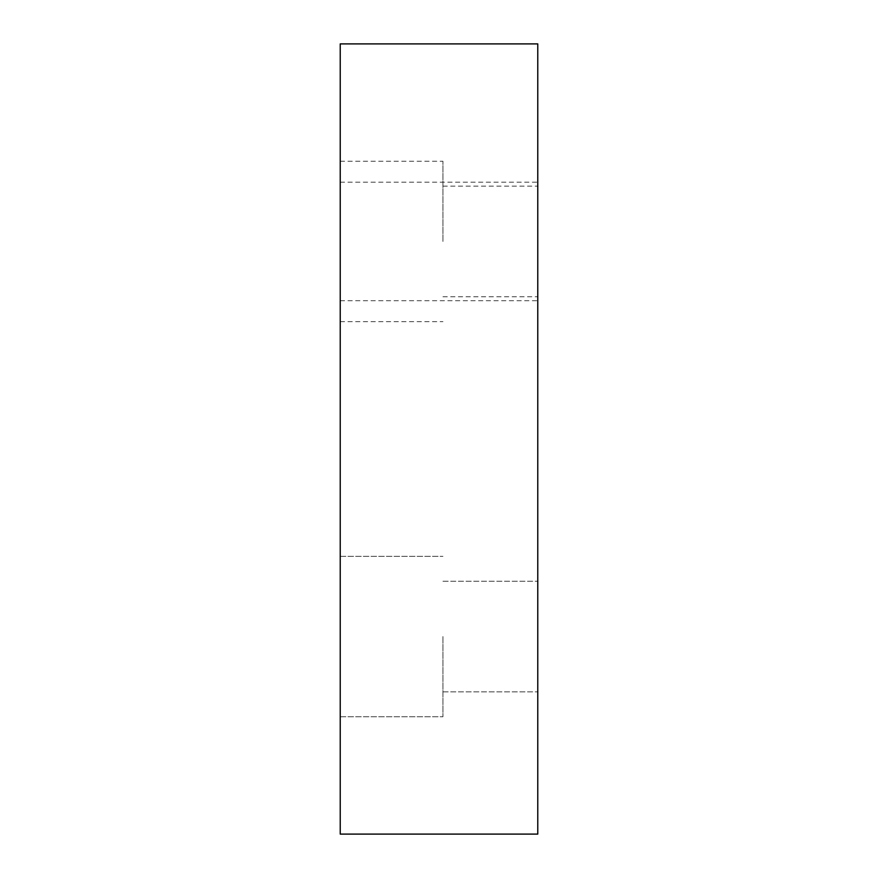 <?xml version="1.0" encoding="UTF-8"?>
<svg xmlns="http://www.w3.org/2000/svg" width="878" height="878" viewBox="0 0 878 878"><rect width="100%" height="100%" fill="white"/><g stroke="black" fill="none" stroke-linecap="round" stroke-linejoin="round"><path stroke-width="0.66" stroke-dasharray="4.39 3.29" d="M537.775 241.45L537.775 182.185L537.775 241.45M340.225 241.45L340.225 161.245L340.225 241.45M442.951 636.55L442.951 716.755L442.951 636.55M340.225 636.55L340.225 716.755L340.225 636.55M537.775 636.55L537.775 581.236L537.775 636.55M442.951 241.45L442.951 161.245L442.951 241.45M340.225 43.9L537.775 43.9L537.775 834.1L340.225 834.1L340.225 43.9M340.225 182.185L537.775 182.185M340.225 556.345L442.951 556.345L340.225 556.345M442.951 581.236L537.775 581.236L442.951 581.236M340.225 161.245L442.951 161.245M442.951 186.136L537.775 186.136M442.951 296.764L537.775 296.764M340.225 321.655L442.951 321.655M340.225 716.755L442.951 716.755L340.225 716.755M442.951 691.864L537.775 691.864L442.951 691.864M340.225 300.715L537.775 300.715"/><path stroke-width="1.32" d="M537.775 834.1L537.775 43.9L340.225 43.9L340.225 834.1L537.775 834.1"/></g></svg>
